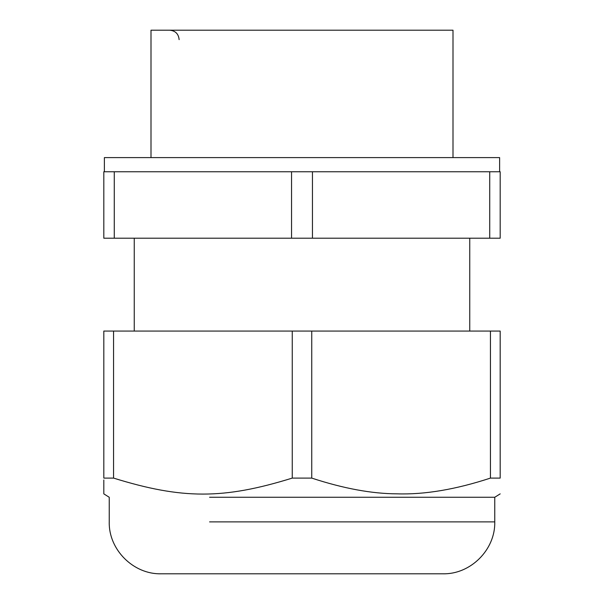 <?xml version="1.0" encoding="UTF-8"?>
<svg xmlns="http://www.w3.org/2000/svg" width="604" height="604" viewBox="0 0 604 604"><rect width="100%" height="100%" fill="white"/><g stroke="black" fill="none" stroke-linecap="round" stroke-linejoin="round"><path stroke-width="0.91" d="M151 157.606L151 30.2L453 30.2L453 157.606M104.379 171.762L104.379 157.606L499.621 157.606L499.621 171.762M312.457 238.203L312.457 171.762L500.188 171.762L500.188 238.203L103.812 238.203L103.812 171.762L114.269 171.762L114.269 238.203M489.731 171.762L489.731 238.203M312.457 171.762L291.543 171.762L291.543 238.203M291.543 171.762L114.269 171.762M209.588 497.266L494.759 497.266L500.188 493.868M292.253 478.096L292.253 331.067L103.812 331.067L103.812 478.096C103.812 499.41 103.812 499.41 103.812 478.096L113.56 478.096C182.325 499.41 223.503 499.41 292.253 478.096L311.747 478.096L311.747 331.067L500.188 331.067L500.188 478.096C500.188 499.41 500.188 499.41 500.188 478.096L490.44 478.096L490.44 331.067M103.812 479.976L103.812 493.868L109.241 497.266L109.241 521.894C108.524 549.625 133.409 574.517 161.147 573.8L442.853 573.8C470.591 574.517 495.476 549.625 494.759 521.894L494.759 497.266M490.44 478.096C455.71 489.489 424.582 494.736 397.039 493.838C371.883 493.747 343.45 488.5 311.747 478.096M113.56 478.096L113.56 331.067M292.253 331.067L311.747 331.067M359.735 573.8L422.423 573.8M209.588 521.894L494.759 521.894M179.124 39.638C178.565 33.907 175.417 30.759 169.686 30.2M469.753 238.203L469.753 331.067M134.247 238.203L134.247 331.067"/></g></svg>
